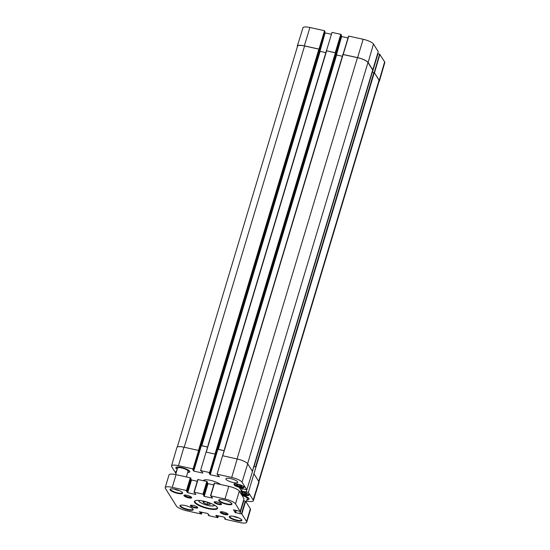 <?xml version="1.0" encoding="UTF-8"?>
<svg xmlns="http://www.w3.org/2000/svg" width="550" height="550" viewBox="0 0 550 550"><rect width="100%" height="100%" fill="white"/><g stroke="black" fill="none" stroke-linecap="round" stroke-linejoin="round"><path stroke-width="0.82" d="M203.692 502.934L202.916 501.689L205.748 501.779L209.364 503.112L210.141 504.357L207.309 504.268L203.692 502.934L204.057 501.724M207.824 502.542L207.309 504.268M239.711 486.221L237.188 485.286L236.637 484.413L238.624 484.481L241.147 485.409L241.697 486.283L239.711 486.221L240.075 485.011M237.188 485.286L237.442 484.44M244.571 493.989L242.048 493.061L241.498 492.188L243.485 492.25L246.008 493.185L246.558 494.058L244.571 493.989L244.936 492.786M242.048 493.061L242.303 492.209M242.034 495.488A5.486 1.403 16.7 0 1 247.225 498.094A5.486 1.403 16.7 0 1 247.321 498.534L246.221 502.184M175.629 474.561L177.554 468.139A5.486 1.403 16.7 0 1 182.462 468.167A5.486 1.403 16.7 0 1 187.962 470.862A5.486 1.403 16.7 0 1 188.059 471.295L186.367 476.933M177.251 469.15A6.854 1.746 16.7 0 1 176.241 467.748A6.854 1.746 16.7 0 1 182.38 467.782A6.854 1.746 16.7 0 1 189.255 471.144A6.854 1.746 16.7 0 1 189.372 471.687A6.854 1.746 16.7 0 1 187.756 472.299M189.482 471.02A6.854 1.746 16.7 0 1 189.489 471.309L189.372 471.687M176.241 467.748L176.351 467.369A6.854 1.746 16.7 0 1 176.516 467.129M241.759 495.048A6.854 1.746 16.7 0 1 248.511 498.382A6.854 1.746 16.7 0 1 248.634 498.926A6.854 1.746 16.7 0 1 247.019 499.538M248.744 498.252A6.854 1.746 16.7 0 1 248.744 498.541L248.634 498.926M246.971 499.696A7.267 1.856 -163.3 0 0 248.923 498.499A7.267 1.856 -163.3 0 0 248.896 498.465A7.267 1.856 -163.3 0 0 241.677 494.918M258.947 481.779L379.204 80.933A9.254 2.365 16.7 0 0 379.039 80.19L374.316 72.634L372.226 72.119L253.907 466.476L255.949 466.943L248.387 492.36L241.505 491.081L239.587 488.015L246.819 489.857L252.505 471.474L247.713 463.808L242.028 482.192L246.819 489.857M247.713 463.808A9.254 2.365 16.7 0 0 237.188 458.975L222.558 455.737L217.064 474.21L231.701 477.441A9.082 2.317 16.7 0 1 242.028 482.192M217.064 474.21L219.381 476.761L210.224 474.732L209.199 473.096L210.038 473.282L209.584 472.553L217.216 447.178L217.8 447.851L210.038 473.282M215.077 454.087L206.051 452.093L200.558 470.559L209.584 472.553M200.558 470.559L201.85 471.467L202.874 473.11L193.717 471.089L192.692 469.446L193.531 469.631L193.077 468.909L200.716 443.527L201.293 444.201L193.531 469.631M175.952 473.467L171.689 466.647A9.082 2.317 16.7 0 1 171.531 465.933A9.082 2.317 16.7 0 1 178.447 465.678L193.077 468.909M248.387 492.36L253.179 500.026A9.082 2.317 16.7 0 1 253.337 500.754A9.082 2.317 16.7 0 1 246.572 501.029M187.708 472.464A7.267 1.856 -163.3 0 0 189.661 471.268A7.267 1.856 -163.3 0 0 189.64 471.226A7.267 1.856 -163.3 0 0 183.288 467.926A7.267 1.856 -163.3 0 0 176.234 467.239A7.267 1.856 -163.3 0 0 177.203 469.308M237.607 481.828A6.174 1.574 16.7 0 1 237.717 482.316A6.174 1.574 16.7 0 1 231.351 482.054A6.174 1.574 16.7 0 1 225.892 478.775A6.174 1.574 16.7 0 1 231.419 478.803A6.174 1.574 16.7 0 1 237.607 481.828M243.98 486.956A5.28 1.347 16.7 0 1 244.076 487.376A5.28 1.347 16.7 0 1 238.631 487.149A5.28 1.347 16.7 0 1 233.963 484.344A5.28 1.347 16.7 0 1 238.686 484.371A5.28 1.347 16.7 0 1 243.98 486.956M239.656 491.679A5.28 1.347 16.7 0 1 244.833 492.525A5.28 1.347 16.7 0 1 248.841 494.732A5.28 1.347 16.7 0 1 248.937 495.151A5.28 1.347 16.7 0 1 241.134 494.044M176.309 472.278A5.28 1.347 16.7 0 1 175.938 471.522A5.28 1.347 16.7 0 1 176.667 471.103M220.516 484.481A9.391 2.399 -163.3 0 0 211.901 480.7A9.391 2.399 -163.3 0 0 203.94 480.129A9.391 2.399 -163.3 0 0 203.424 480.7M246.716 522.246A9.254 2.365 16.7 0 1 239.669 522.5L225.101 519.283L224.716 518.657L225.486 518.746L224.214 517.151L215.827 515.364L217.683 517.639L208.917 515.707L208.216 515.013L208.972 515.082L207.708 513.501L199.32 511.72L201.506 514.064L186.931 510.847A9.254 2.365 16.7 0 1 176.406 506.007L165.364 488.345A9.254 2.365 16.7 0 1 165.199 487.609A9.254 2.365 16.7 0 1 172.246 487.355L186.491 490.504L187.199 491.198L186.436 491.123L187.701 492.704L195.827 494.505L194.232 492.216L202.998 494.154L204.208 496.354L212.596 498.142L210.732 495.859L224.984 499.008A9.254 2.365 16.7 0 1 235.51 503.848L240.226 511.411L233.468 509.809L235.173 512.559L241.842 513.975L246.551 521.51A9.254 2.365 16.7 0 1 246.716 522.246L250.525 509.547A9.254 2.365 -163.3 0 0 250.36 508.805L245.651 501.27L243.623 500.768L239.821 513.459M190.994 478.507L190.307 477.806L176.055 474.657A9.254 2.365 -163.3 0 0 169.008 474.911L165.199 487.609M197.251 481.277L191.517 480.006L190.774 479.27M207.501 482.158L206.807 481.449L197.78 479.524L193.992 492.202L197.78 479.524M213.758 484.921L208.017 483.656L207.281 482.914M244.028 498.678L240.219 511.383L244.035 498.706L239.319 491.143A9.254 2.365 -163.3 0 0 228.793 486.31L214.287 483.168L210.492 495.853L214.287 483.168M227.535 513.693A3.403 0.866 16.7 0 1 224.07 513.473A3.403 0.866 16.7 0 1 221.052 511.748M191.201 496.994A3.403 0.866 16.7 0 1 187.729 496.774A3.403 0.866 16.7 0 1 184.718 495.048M191.634 497.427A4.084 1.045 -163.3 0 0 188.059 495.571A4.084 1.045 -163.3 0 0 184.092 495.179A4.084 1.045 -163.3 0 0 187.488 497.578A4.084 1.045 -163.3 0 0 191.647 497.447A4.084 1.045 -163.3 0 0 191.634 497.427M227.968 514.126A4.084 1.045 -163.3 0 0 224.393 512.27A4.084 1.045 -163.3 0 0 220.426 511.885A4.084 1.045 -163.3 0 0 223.822 514.277A4.084 1.045 -163.3 0 0 227.982 514.147A4.084 1.045 -163.3 0 0 227.968 514.126M197.691 507.437A3.843 0.983 -163.3 0 0 194.336 505.691A3.843 0.983 -163.3 0 0 190.609 505.326A3.843 0.983 -163.3 0 0 193.799 507.581A3.843 0.983 -163.3 0 0 197.704 507.457A3.843 0.983 -163.3 0 0 197.691 507.437M182.518 492.676A6.579 1.677 -163.3 0 0 176.763 489.686A6.579 1.677 -163.3 0 0 170.376 489.06A6.579 1.677 -163.3 0 0 175.849 492.917A6.579 1.677 -163.3 0 0 182.538 492.711A6.579 1.677 -163.3 0 0 182.518 492.676M231.839 503.573A6.923 1.767 -163.3 0 0 225.782 500.431A6.923 1.767 -163.3 0 0 219.065 499.771A6.923 1.767 -163.3 0 0 224.819 503.828A6.923 1.767 -163.3 0 0 231.859 503.607A6.923 1.767 -163.3 0 0 231.839 503.573M217.305 507.437A12.066 3.08 -163.3 0 0 206.752 501.951A12.066 3.08 -163.3 0 0 195.044 500.803A12.066 3.08 -163.3 0 0 205.074 507.877A12.066 3.08 -163.3 0 0 217.339 507.492A12.066 3.08 -163.3 0 0 217.305 507.437M193.098 509.156A6.923 1.767 -163.3 0 0 187.041 506.014A6.923 1.767 -163.3 0 0 180.324 505.354A6.923 1.767 -163.3 0 0 186.079 509.41A6.923 1.767 -163.3 0 0 193.119 509.19A6.923 1.767 -163.3 0 0 193.098 509.156M241.78 519.915A6.579 1.677 -163.3 0 0 236.019 516.924A6.579 1.677 -163.3 0 0 229.632 516.299A6.579 1.677 -163.3 0 0 235.104 520.156A6.579 1.677 -163.3 0 0 241.794 519.942A6.579 1.677 -163.3 0 0 241.78 519.915M221.444 504.013A3.843 0.983 -163.3 0 0 218.089 502.267A3.843 0.983 -163.3 0 0 214.363 501.902A3.843 0.983 -163.3 0 0 217.553 504.158A3.843 0.983 -163.3 0 0 221.458 504.034A3.843 0.983 -163.3 0 0 221.444 504.013M197.491 507.196A3.431 0.873 16.7 0 1 197.478 507.244A3.431 0.873 16.7 0 1 193.944 507.1A3.431 0.873 16.7 0 1 190.912 505.271A3.431 0.873 16.7 0 1 190.933 505.23M221.244 503.772A3.431 0.873 16.7 0 1 221.231 503.821A3.431 0.873 16.7 0 1 217.697 503.676A3.431 0.873 16.7 0 1 214.665 501.848A3.431 0.873 16.7 0 1 214.686 501.806M241.615 519.695A6.174 1.574 16.7 0 1 241.615 519.936A6.174 1.574 16.7 0 1 235.249 519.674A6.174 1.574 16.7 0 1 229.79 516.388A6.174 1.574 16.7 0 1 229.921 516.189M182.359 492.463A6.174 1.574 16.7 0 1 182.353 492.704A6.174 1.574 16.7 0 1 175.993 492.436A6.174 1.574 16.7 0 1 170.534 489.156A6.174 1.574 16.7 0 1 170.665 488.957M192.94 508.942A6.518 1.664 16.7 0 1 192.94 509.211A6.518 1.664 16.7 0 1 186.223 508.929A6.518 1.664 16.7 0 1 180.462 505.464A6.518 1.664 16.7 0 1 180.606 505.244M231.681 503.36A6.518 1.664 16.7 0 1 231.681 503.628A6.518 1.664 16.7 0 1 224.964 503.346A6.518 1.664 16.7 0 1 219.202 499.881A6.518 1.664 16.7 0 1 219.347 499.661M217.181 507.251A11.66 2.977 16.7 0 1 217.236 507.897A11.66 2.977 16.7 0 1 205.219 507.396A11.66 2.977 16.7 0 1 194.906 501.194A11.66 2.977 16.7 0 1 195.312 500.692M202.049 512.249L201.506 514.064M204.607 480.796A8.573 2.186 16.7 0 1 204.456 480.109A8.573 2.186 16.7 0 1 204.552 479.923M254.382 464.441L378.228 51.611L373.484 44.014A9.082 2.317 -163.3 0 0 363.158 39.263L348.569 36.094L343.028 54.443L357.596 57.626A9.254 2.365 16.7 0 1 368.122 62.466L372.866 70.042L378.214 51.631M253.907 466.476L255.949 466.943M246.228 491.886L247.363 488.104M253.914 466.496L252.45 471.377M241.505 491.081L242.248 488.599M200.716 443.527L201.142 444.207M200.956 444.812L201.802 445.713L207.646 447.006M200.908 444.991L201.341 445.686L207.625 447.074M208.141 445.362L206.113 452.107M193.717 471.089L201.341 445.686M217.216 447.178L217.642 447.858M217.463 448.456L218.309 449.364L224.146 450.649M217.408 448.635L217.848 449.336L224.125 450.718M224.641 449.006L222.619 455.751M210.224 474.732L217.848 449.336M372.226 72.119L253.921 466.469M335.541 52.821L340.787 34.32L332.021 32.388L326.459 50.744L335.789 52.958L217.47 447.315M326.507 50.82L208.072 445.191M319.598 49.857L318.979 49.094L324.541 30.731L309.904 27.5A9.082 2.317 -163.3 0 0 302.995 27.747L297.303 46.111A9.254 2.365 16.7 0 1 304.343 45.863L318.979 49.094M177.292 447.006L297.536 46.221A9.254 2.365 16.7 0 1 304.576 45.966L319.028 49.17M319.612 49.844L201.293 444.187L319.612 49.844M224.579 448.834L342.87 54.498L357.445 57.647A9.254 2.365 16.7 0 1 367.971 62.487L372.694 70.042L252.354 471.226M171.531 465.933L176.887 447.466A9.254 2.365 16.7 0 1 183.934 447.205L198.571 450.436M336.112 53.494L217.8 447.851L336.112 53.494L335.789 52.958M254.072 473.976L258.864 481.642A9.254 2.365 16.7 0 1 259.029 482.384L253.337 500.754M325.834 52.621L320.114 51.356L319.378 50.621M342.341 56.265L336.621 55L335.885 54.264M297.385 46.716A9.254 2.365 16.7 0 1 297.303 46.111M374.268 72.586L379.273 80.3A9.254 2.365 16.7 0 1 379.438 81.029A9.254 2.365 16.7 0 1 379.039 81.489M326.459 50.744L335.528 52.814M343.014 54.471L348.569 36.094M341.096 34.464L341.44 35.014L335.968 53.254M341.433 35.056L335.981 53.268M341.213 35.812L341.632 36.472L336.16 54.711M336.442 54.952L341.632 36.472M341.942 36.616L348.006 37.957M377.561 53.921L376.076 59.022M372.433 72.126L377.946 53.763L373.141 69.121M377.946 53.763L379.589 54.127L374.227 72.566M379.438 81.029L384.801 62.569A9.082 2.317 -163.3 0 0 384.636 61.847L379.589 54.127M324.541 30.731L324.94 31.371L319.468 49.603L324.926 31.405M324.713 32.161L325.126 32.828L319.653 51.061M319.935 51.301L325.126 32.828M325.435 32.966L331.437 34.293M238.604 517.852A5.143 1.313 16.7 0 1 233.454 516.306M213.984 504.852A7.817 1.994 16.7 0 1 207.749 505.409A7.817 1.994 16.7 0 1 199.183 501.401A7.817 1.994 16.7 0 1 199.299 500.445M243.829 486.757A4.867 1.244 16.7 0 1 239.456 486.723A4.867 1.244 16.7 0 1 234.596 484.344A4.867 1.244 16.7 0 1 234.506 483.959M248.689 494.533A4.867 1.244 16.7 0 1 245.451 494.752A4.867 1.244 16.7 0 1 240.453 492.965M176.55 471.487A4.867 1.244 16.7 0 1 176.481 471.144M235.861 510.269L235.173 512.559M236.28 510.359L235.565 512.737M243.781 500.768L239.965 513.466M245.259 501.091L241.45 513.796M245.651 501.27L241.842 513.975M250.36 508.805L246.551 521.51M224.716 518.657L224.95 517.887L224.73 518.65M225.053 518.052L224.874 518.657M217.078 515.57L216.714 516.794M217.326 515.625L216.947 516.904M217.779 515.728L217.394 517M218.027 515.783L217.628 517.11M218.46 515.879L217.944 517.605L218.474 515.879M208.45 514.25L208.223 514.999L208.443 514.236M208.553 514.408L208.367 515.006M200.571 511.926L200.207 513.15M200.826 511.981L200.441 513.253M201.272 512.084L200.894 513.356M201.527 512.139L201.128 513.459M176.055 474.657L172.246 487.355M190.307 477.806L186.491 490.504M190.692 477.984L186.883 490.683M191.001 478.479L187.192 491.178L191.008 478.493M191.125 479.827L187.316 492.525M191.517 480.006L187.701 492.704M198.041 479.511L194.232 492.216M206.807 481.449L202.998 494.154M207.199 481.628L203.39 494.333M207.508 482.123L203.699 494.828L207.515 482.144M207.632 483.471L203.816 496.176M208.017 483.656L204.208 496.354M214.548 483.161L210.732 495.859M228.793 486.31L224.984 499.008M239.319 491.143L235.51 503.848M372.377 72.112L254.066 466.476M373.924 72.456L255.613 466.812M374.316 72.634L253.921 473.942M326.631 50.841L206.236 452.134M319.282 49.307L200.97 443.671M318.89 49.129L198.495 450.422M343.131 54.484L222.736 455.778M183.934 447.205L178.447 465.678M237.188 458.975L231.701 477.441M335.397 52.779L215.002 454.066M258.864 481.642L253.179 500.026M379.039 80.19L258.686 481.353M304.576 45.966L184.188 447.26M319.729 51.177L201.41 445.534M320.114 51.356L201.802 445.713M336.229 54.821L217.917 449.185M336.621 55L218.309 449.364M357.445 57.647L237.05 458.941M367.971 62.487L247.617 463.664M340.787 34.32L335.225 52.683M343.221 54.45L348.782 36.087M368.122 62.466L373.484 44.014M372.852 70.077L372.247 72.105L372.845 70.084M372.756 70.091L372.096 72.291M374.536 72.724L379.899 54.271M379.273 80.3L384.636 61.847M357.596 57.626L363.158 39.263M304.343 45.863L309.904 27.5M179.341 490.614A5.143 1.313 16.7 0 1 174.192 489.067M233.344 516.285L238.707 517.894M198.296 500.383L199.403 501.896L202.895 503.876L209.192 505.752L213.111 506L214.857 505.354M234.321 483.622L235.593 485.21L242.199 487.197C243.939 487.046 244.599 486.839 244.173 486.578M240.474 492.993L243.664 494.319L247.06 494.973L248.806 494.67M176.296 470.8L176.522 471.57M243.623 500.768L239.814 513.473M204.559 480.954L204.889 479.861M326.37 50.847L208.051 445.211M342.87 54.498L224.558 448.855M373.491 67.911L377.733 53.769M174.082 489.046L179.451 490.662"/></g></svg>
